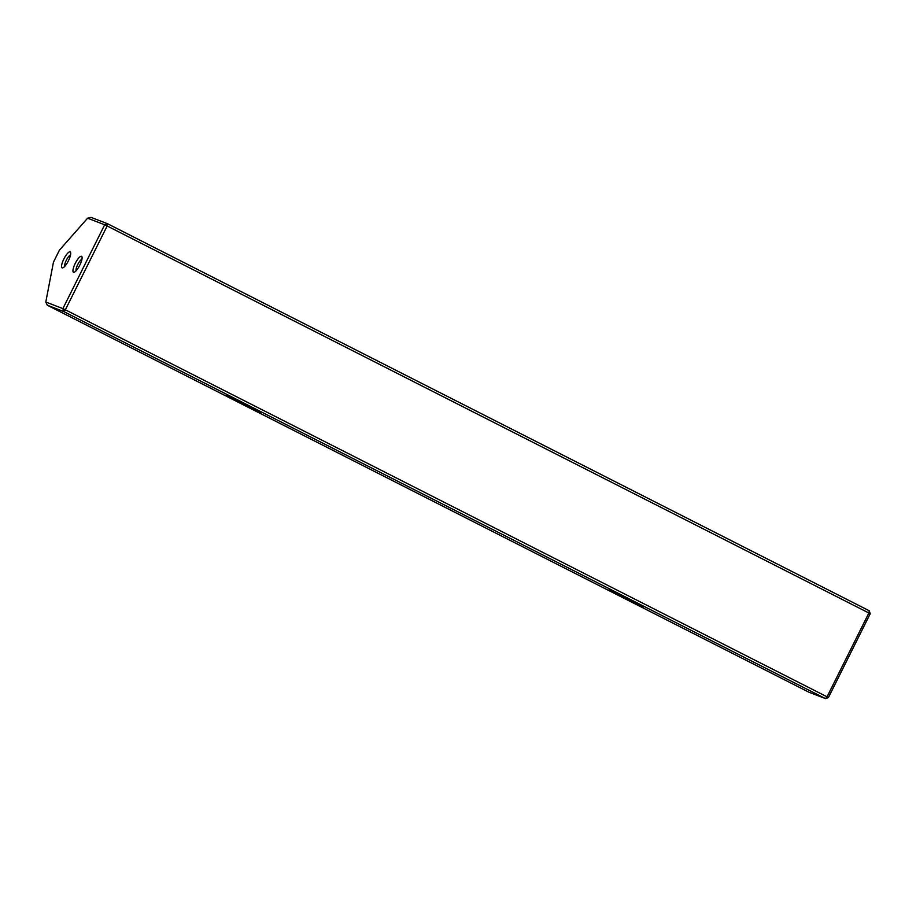 <?xml version="1.0" encoding="UTF-8"?>
<svg xmlns="http://www.w3.org/2000/svg" width="916" height="916" viewBox="0 0 916 916"><rect width="100%" height="100%" fill="white"/><g stroke="black" fill="none" stroke-linecap="round" stroke-linejoin="round"><path stroke-width="1.37" d="M47.288 305.211L45.8 302.028L62.883 308.612L104.676 224.786L87.593 218.203L91.073 217.39L107.584 223.756L869.284 610.789L868.86 612.999L107.161 225.977L65.368 309.803L827.056 696.824L868.86 612.999L870.2 613.754L828.408 697.58L827.056 696.824L825.499 698.61L63.811 311.577L47.288 305.211L808.977 692.244L825.499 698.61L828.408 697.58M62.151 267.873A8.92 2.427 -63.1 0 0 62.861 267.838A8.92 2.427 -63.1 0 0 68.299 260.991A8.92 2.427 -63.1 0 0 70.612 252.576A8.92 2.427 -63.1 0 0 70.108 251.911A8.92 2.427 -63.1 0 0 63.845 259.01A8.92 2.427 -63.1 0 0 62.151 267.873M73.543 272.27A8.92 2.427 -63.1 0 0 74.253 272.224A8.92 2.427 -63.1 0 0 79.681 265.388A8.92 2.427 -63.1 0 0 82.005 256.961A8.92 2.427 -63.1 0 0 81.501 256.297A8.92 2.427 -63.1 0 0 75.238 263.407A8.92 2.427 -63.1 0 0 73.543 272.27M260.339 412.624L226.126 395.403L245.992 404.735L260.339 412.624M643.089 607.113L608.888 589.881L628.754 599.213L643.089 607.113M45.8 302.028L53.46 262.148L59.425 250.171L87.593 218.203M76.085 270.804A6.698 1.821 116.9 0 1 77.803 264.426A6.698 1.821 116.9 0 1 81.936 259.274M64.692 266.419A6.698 1.821 116.9 0 1 66.421 260.041A6.698 1.821 116.9 0 1 70.555 254.888M107.584 223.756L104.676 224.786L107.161 225.977L107.584 223.756M870.2 613.754L869.284 610.789M62.883 308.612L63.811 311.577L65.368 309.803L62.883 308.612"/></g></svg>
